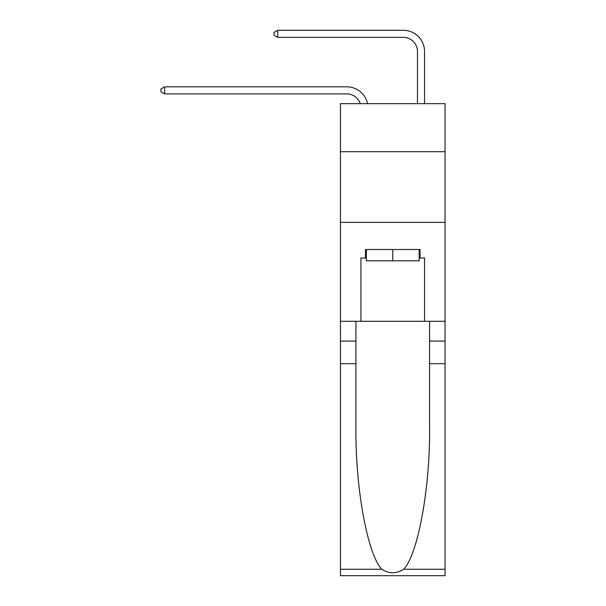 <?xml version="1.0" encoding="UTF-8"?>
<svg xmlns="http://www.w3.org/2000/svg" width="606" height="606" viewBox="0 0 606 606"><rect width="100%" height="100%" fill="white"/><g stroke="black" fill="none" stroke-linecap="round" stroke-linejoin="round"><path stroke-width="0.91" d="M445.039 151.705L445.039 103.649L340.451 103.649L340.451 151.705L445.039 151.705L445.039 321.301L424.548 321.301L424.548 257.989L420.026 257.989L420.026 249.505L365.471 249.505L365.471 257.989L366.319 257.989M340.451 363.698L355.927 363.698L355.927 426.73C355.177 486.974 367.395 554.27 381.81 569.254C389.097 573.897 396.385 573.897 403.679 569.254L445.039 569.254L445.039 575.7L340.451 575.7L340.451 151.705M346.814 86.832L164.635 86.832L346.814 86.832A21.202 21.202 170.1 0 1 367.554 103.649M417.481 103.649L417.481 51.502A14.135 14.135 96.8 0 0 403.346 37.367L277.7 37.367L274.026 35.246L274.026 32.421L277.7 30.3L403.346 30.3A21.202 21.202 33.8 0 1 424.548 51.502L424.548 103.649M419.178 249.505L419.178 260.815L366.319 260.815L366.319 249.505M392.749 249.505L392.749 260.815M403.679 569.254C418.095 554.27 430.313 486.974 429.563 426.73L429.563 321.301M429.563 363.698L445.039 363.698L445.039 321.301M355.927 321.301L355.927 363.698M445.039 569.254L445.039 363.698M340.451 321.301L360.949 321.301L360.949 257.989L365.471 257.989M340.451 222.372L445.039 222.372M360.949 321.301L424.548 321.301M419.178 257.989L420.026 257.989M417.481 51.502A14.135 14.135 -146.2 0 0 403.346 37.367A14.135 14.135 -146.2 0 1 417.481 51.502A14.135 14.135 -146.2 0 0 403.346 37.367A14.135 14.135 -146.2 0 1 417.481 51.502A14.135 14.135 -146.2 0 0 403.346 37.367A14.135 14.135 -146.2 0 1 417.481 51.502A14.135 14.135 -146.2 0 0 403.346 37.367A14.135 14.135 -146.2 0 1 417.481 51.502A14.135 14.135 -146.2 0 0 403.346 37.367A14.135 14.135 -146.2 0 1 417.481 51.502A14.135 14.135 -146.2 0 0 403.346 37.367A14.135 14.135 -146.2 0 1 417.481 51.502A14.135 14.135 -146.2 0 0 403.346 37.367A14.135 14.135 -146.2 0 1 417.481 51.502A14.135 14.135 -146.2 0 0 403.346 37.367A14.135 14.135 -146.2 0 1 417.481 51.502A14.135 14.135 -146.2 0 0 403.346 37.367A14.135 14.135 -146.2 0 1 417.481 51.502A14.135 14.135 -146.2 0 0 403.346 37.367A14.135 14.135 -146.2 0 1 417.481 51.502A14.135 14.135 -146.2 0 0 403.346 37.367A14.135 14.135 -146.2 0 1 417.481 51.502A14.135 14.135 -146.2 0 0 403.346 37.367A14.135 14.135 -146.2 0 1 417.481 51.502A14.135 14.135 -146.2 0 0 403.346 37.367A14.135 14.135 -146.2 0 1 417.481 51.502A14.135 14.135 -146.2 0 0 403.346 37.367A14.135 14.135 -146.2 0 1 417.481 51.502A14.135 14.135 -146.2 0 0 403.346 37.367A14.135 14.135 -146.2 0 1 417.481 51.502A14.135 14.135 -146.2 0 0 403.346 37.367A14.135 14.135 -146.2 0 1 417.481 51.502A14.135 14.135 -146.2 0 0 403.346 37.367A14.135 14.135 -146.2 0 1 417.481 51.502A14.135 14.135 -146.2 0 0 403.346 37.367A14.135 14.135 -146.2 0 1 417.481 51.502A14.135 14.135 -146.2 0 0 403.346 37.367A14.135 14.135 -146.2 0 1 417.481 51.502A14.135 14.135 -146.2 0 0 403.346 37.367A14.135 14.135 -146.2 0 1 417.481 51.502A14.135 14.135 -146.2 0 0 403.346 37.367A14.135 14.135 -146.2 0 1 417.481 51.502A14.135 14.135 -146.2 0 0 403.346 37.367A14.135 14.135 -146.2 0 1 417.481 51.502A14.135 14.135 -146.2 0 0 403.346 37.367A14.135 14.135 -146.2 0 1 417.481 51.502A14.135 14.135 -146.2 0 0 403.346 37.367A14.135 14.135 -146.2 0 1 417.481 51.502A14.135 14.135 -146.2 0 0 403.346 37.367A14.135 14.135 -146.2 0 1 417.481 51.502A14.135 14.135 -146.2 0 0 403.346 37.367A14.135 14.135 -146.2 0 1 417.481 51.502A14.135 14.135 -146.2 0 0 403.346 37.367A14.135 14.135 -146.2 0 1 417.481 51.502A14.135 14.135 -146.2 0 0 403.346 37.367A14.135 14.135 -146.2 0 1 417.481 51.502A14.135 14.135 -146.2 0 0 403.346 37.367A14.135 14.135 -146.2 0 1 417.481 51.502A14.135 14.135 -146.2 0 0 403.346 37.367A14.135 14.135 -146.2 0 1 417.481 51.502A14.135 14.135 -146.2 0 0 403.346 37.367A14.135 14.135 -146.2 0 1 417.481 51.502A14.135 14.135 -146.2 0 0 403.346 37.367A14.135 14.135 -146.2 0 1 417.481 51.502A14.135 14.135 -146.2 0 0 403.346 37.367A14.135 14.135 -146.2 0 1 417.481 51.502A14.135 14.135 -146.2 0 0 403.346 37.367A14.135 14.135 -146.2 0 1 417.481 51.502A14.135 14.135 -146.2 0 0 403.346 37.367A14.135 14.135 -146.2 0 1 417.481 51.502M360.252 103.649A14.135 14.135 -9.9 0 0 346.814 93.9L164.635 93.9L160.961 91.779L160.961 88.953L164.635 86.832L164.635 93.9M277.7 30.3L277.7 37.367M429.563 341.087L445.039 341.087M355.927 341.087L340.451 341.087M340.451 569.254L381.81 569.254"/></g></svg>
